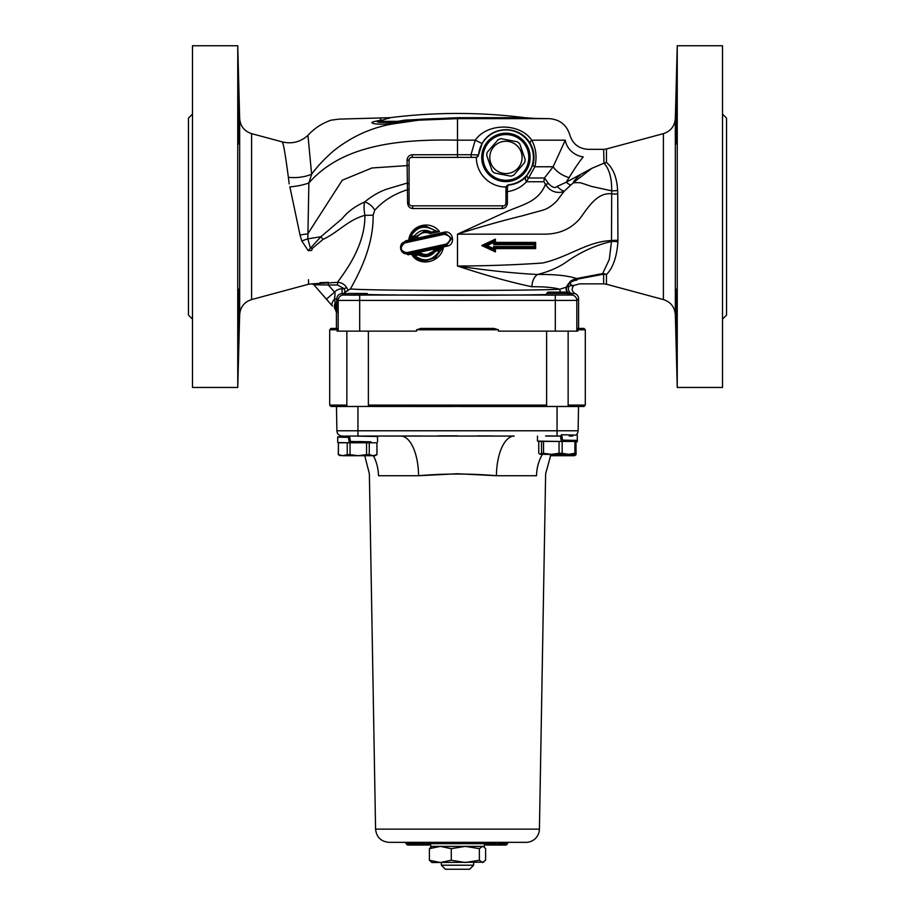 <?xml version="1.0" encoding="UTF-8"?>
<svg xmlns="http://www.w3.org/2000/svg" width="915" height="915" viewBox="0 0 915 915"><rect width="100%" height="100%" fill="white"/><g stroke="black" fill="none" stroke-linecap="round" stroke-linejoin="round"><path stroke-width="1.37" d="M409.074 184.624A2.688 1.521 0 0 0 406.969 183.137L387.217 188.993C379.336 191.67 371.822 196.004 364.662 201.986C355.089 206.252 347.597 211.788 342.187 218.605L320.891 236.733L308.195 250.653C308.652 294.664 308.652 294.664 308.195 250.653L311.718 250.413C311.249 294.241 311.249 294.241 311.718 250.413L312.221 248.514L310.311 247.725L307.829 238.861L308.87 182.989C341.318 145.817 396.229 138.863 457.5 140.178L457.5 118.653L418.59 120.185L392.592 123.948C371.204 127.665 351.577 136.609 333.712 150.769C324.734 158.535 317.368 166.347 311.626 174.205L307.943 135.351C314.268 128.375 321.966 123.319 331.036 120.185L338.985 119.122L390.156 117.68L388.784 118.481M308.195 250.653L301.847 241.034L300.029 235.041L289.872 186.854A26.901 9.676 169.2 0 0 308.87 182.989L311.626 174.205A26.901 14.251 177.7 0 1 288.362 177.293L289.197 183.904M475.834 157.414A2.688 2.688 90 0 0 478.511 154.955L482.136 143.552C492.064 125.115 519.617 125.092 530.265 143.506C534.028 150.037 534.932 157.186 532.976 164.952A6.725 1.67 -164.2 0 0 534.852 166.759C537.128 157.14 536.076 148.276 531.684 140.178C520.029 122.77 487.203 122.69 475.262 140.178L470.985 154.715L412.391 154.749C409.199 155.035 407.415 156.831 407.061 160.114L407.598 203.153C408.01 206.527 409.76 208.323 412.848 208.529L502.152 208.529C505.229 208.311 506.99 206.527 507.402 203.153L507.402 191.612C507.333 187.575 507.653 185.39 508.385 185.07L505.961 187.003A29.6 29.6 0 0 1 476.338 157.38L478.556 154.955A27.484 27.484 0 0 1 506.75 129.941A27.484 27.484 0 0 1 533.399 156.591A27.484 27.484 0 0 1 508.385 184.784M580.373 174.925C576.187 178.311 573.797 180.918 573.202 182.748L591.879 168.314L603.98 163.19L591.879 168.314L566.191 182.234L569.096 177.659C574.334 168.92 579.046 162.001 583.232 156.888C589.946 146.892 589.946 146.892 583.232 156.888A18.838 16.104 31.3 0 1 565.276 140.178C571.452 133.35 571.452 133.35 565.276 140.178L553.152 166.759L544.482 177.99A10.763 8.429 -90 0 0 543.956 181.742L545.477 184.338C538.02 202.947 521.104 204.731 504.131 212.738L457.5 234.16L544.494 234.149C559.305 234.126 571.177 228.864 580.11 218.353C588.071 207.453 597.255 192.104 611.7 193.831L611.483 241.503L609.287 259.505L602.642 273.574A10.763 5.273 -109.8 0 1 603.648 274.191A10.763 9.219 180 0 1 606.451 274.511A10.763 9.116 41 0 0 602.642 273.574L576.69 278.537C572.252 279.841 569.862 281.202 569.53 282.632L571.646 285.377M577.822 329.777L585.303 329.777L583.953 328.428L577.903 328.428L577.822 331.127L576.827 331.127L576.827 300.406L578.577 298.667L578.577 328.428M337.178 329.777L337.097 328.428L331.047 328.428L329.697 329.777L337.178 329.777L337.178 331.127L416.588 331.127L416.588 329.777L498.412 329.777L493.997 328.428L421.003 328.428L416.588 329.777M498.412 329.777L498.412 331.127L576.827 331.127M368.322 295.053L349.473 295.156M553.747 295.202L546.884 295.065M546.621 295.03L568.146 295.03L568.146 293.463L546.621 293.463L546.621 295.03M346.854 295.03L368.379 294.813L346.854 295.03M239.158 308.698L239.215 289.678M239.124 144.193L238.232 115.427C238.129 98.934 238.312 97.23 238.792 110.315L239.124 144.193M238.335 101.416L238.792 110.315M239.124 310.402L238.232 330.475L238.792 293.029C239.318 285.251 239.433 291.05 239.124 310.402L238.335 331.79M238.792 293.029L239.124 289.014M675.705 298.713L675.842 308.732M675.842 124.509L675.808 143.907M676.597 101.702L676.208 110.315L676.654 101.428M675.876 144.193L676.208 110.315C676.688 97.23 676.871 98.934 676.768 115.427L675.876 144.193M675.876 310.402C675.567 291.05 675.682 285.251 676.208 293.029L676.665 331.79M675.876 289.014L676.208 293.029M192.482 114.089L188.444 118.127L188.444 315.08L192.482 319.118M192.482 45.75L192.482 387.457L237.751 387.457L237.751 45.75L192.482 45.75M722.518 114.089L726.556 118.127L726.556 315.08L722.518 319.118M722.518 45.75L722.518 387.457L677.249 387.457L677.249 45.75L722.518 45.75M476.338 157.38L411.761 157.414A2.688 2.688 0 0 0 409.074 160.102L407.061 160.114M505.961 187.003L505.926 203.153A2.688 2.688 0 0 1 503.239 205.841L411.761 205.841A2.688 2.688 0 0 1 409.074 203.153L409.074 160.102M334.764 296.128L334.547 298.965L336.72 298.965L338.173 300.406L576.827 300.406A5.376 5.376 -135 0 0 571.452 295.03L343.548 295.03L342.096 293.578L343.617 293.578L347.734 290.718L345.047 291.771L343.617 293.578L347.769 293.887M569.21 286.006L566.774 287.036A4.815 4.506 -92.6 0 0 570.937 293.692L572.87 293.612A4.815 4.484 87.5 0 1 569.21 286.006L573.922 285.423L571.418 285.377L569.713 283.238A10.763 9.962 -33 0 1 576.679 280.207C580.396 285.068 580.396 285.068 576.679 280.207L577.548 279.121L603.648 274.191L603.648 283.867L606.451 284.233L606.451 274.511C612.97 268.004 616.79 257.104 617.922 241.823A10.763 4.015 4.3 0 0 611.483 241.503C595.368 245.117 579.836 252.288 564.875 263.017C556.949 268.141 547.811 271.961 537.471 274.489A13.45 9.07 -88.1 0 0 531.912 286.75C544.219 286.647 553.506 287.47 559.774 289.231M617.922 241.823L617.739 193.969A10.763 3.397 1 0 1 611.7 193.831L611.689 190.823L591.456 186.42L580.762 182.817C575.867 182.462 573.145 182.668 572.618 183.446L570.777 185.013A10.763 3.923 48.7 0 1 566.191 182.234L557.052 186.466C555.165 188.433 552.374 187.518 548.657 183.721A10.763 1.27 -5.2 0 0 545.477 184.338C551.676 194.426 561.535 192.768 564.166 191.292A10.763 3.671 45.4 0 1 557.052 186.466M617.739 193.969L617.602 190.389A10.763 4.209 -5.3 0 1 611.689 190.823C611.861 178.185 609.287 168.966 603.98 163.179L606.451 162.435L606.451 148.973L663.398 133.636L663.398 299.571C670.718 301.996 674.698 307.051 675.339 314.737L675.339 118.47L677.249 45.75M617.602 190.389C616.95 177.59 613.233 168.269 606.451 162.435M606.451 148.973L603.648 149.339L603.98 163.19M576.644 280.104A10.763 10.157 0.9 0 0 569.53 282.632A13.45 13.027 122.8 0 0 566.442 287.058A4.815 4.632 -93.5 0 0 570.731 293.704L570.937 293.692M577.548 279.121A10.763 3.546 82 0 0 576.69 278.537C567.494 275.575 554.421 274.226 537.471 274.489C513.555 273.253 486.906 270.44 457.5 266.036C485.533 275.289 510.341 282.197 531.912 286.75M534.086 244.602L534.863 247.508L534.863 243.562L534.086 244.602L493.597 244.591L494.5 243.527L494.5 240.851L493.597 244.591L494.5 243.527L493.597 244.591L494.5 243.527L534.863 243.504L494.5 243.504L495.404 242.429L499.052 242.429M503.593 242.429L532.118 242.429M502.152 208.529A2.688 1.087 90 0 1 503.239 205.841M505.926 187.747A2.688 2.688 180 0 1 508.385 185.07C515.271 184.441 521.115 181.753 525.919 177.03A6.725 3.317 -135 0 0 526.502 181.742L534.852 166.759L553.152 166.759A18.838 10.248 24.1 0 0 569.096 177.659M505.926 191.612L507.402 191.612C514.893 190.549 521.264 187.266 526.502 181.742L543.956 181.742M412.391 154.749A2.688 0.641 -90 0 1 411.761 157.414M411.761 205.841A2.688 1.087 -90 0 1 412.848 208.529M409.074 189.668L407.598 189.668C394.102 193.957 383.145 200.82 374.75 210.233L373.137 215.174C373.572 248.491 356.781 277.085 350.456 288.946L348.1 290.284L346.533 287.401L344.292 288.763L345.047 291.771M471.305 157.414L470.985 154.715L478.511 154.955M560.689 292.114A4.815 4.461 87.5 0 1 559.774 289.22C525.862 290.993 370.426 290.787 350.445 288.957M400.793 249.703L408.113 254.816L447.103 246.146C456.173 244.682 452.982 229.825 444.164 232.204L405.494 240.874L400.781 246.032M438.125 231.804L425.361 226.028L438.125 231.804L439.486 231.552L430.256 233.554L431.571 233.211L431.377 232.078C424.789 228.944 419.207 230.157 414.632 235.727L410.606 236.642L409.474 238.106L415.627 236.699L414.632 235.727M439.486 231.552C430.439 219.794 410.892 224.861 408.822 239.524L416.84 237.66C420.26 232.73 424.732 231.369 430.256 233.554M411.704 254.519C419.196 267.317 440.687 262.697 443.375 247.496L434.739 249.36C430.542 254.805 425.567 255.914 419.825 252.654L411.704 254.519L413.054 255.216M312.221 248.514L323.098 239.33C337.944 232.57 348.157 219.737 364.902 215.368C363.884 209.558 363.804 205.097 364.662 201.986A10.763 6.416 -139.1 0 1 374.75 210.233M301.847 241.034A26.901 11.06 160.3 0 1 307.829 238.861L320.891 236.733L323.098 239.33M409.074 165.466L371.993 167.971L342.267 180.221L307.749 233.92A26.901 7.846 173.1 0 0 300.029 235.041M482.136 143.552L475.262 140.178L457.5 140.178L457.5 157.414M532.976 164.952L525.919 177.03M565.276 140.178L531.684 140.178A6.725 2.699 -30.2 0 0 530.265 143.506M526.983 175.897A6.725 1.224 -138.5 0 0 528.024 177.99L544.482 177.99L548.657 183.721M346.533 287.401C344.406 284.176 341.409 282.495 337.555 282.346L337.555 284.977L344.292 288.763L342.096 288.763L342.096 293.578C338.836 293.898 337.04 295.694 336.72 298.965L336.72 312.85L334.547 298.965A10.763 4.266 139 0 0 332.351 306.022L331.607 305.175M319.987 282.678L328.313 282.346L328.313 284.977L337.555 284.977M373.137 215.174L364.902 215.368C365.245 248.079 341.89 275.507 337.555 282.346L311.855 283.856A2.688 2.688 139 0 1 313.891 284.782L328.313 284.977L334.535 292.125L326.403 299.182L313.891 284.782L326.712 299.537M308.492 279.716L308.549 284.233L311.866 283.867L313.902 284.794M315.869 284.542L313.948 284.748M380.194 118.401L380.171 118.401C380.983 118.435 381.086 119.041 380.503 120.185L376.054 121.18A91.477 44.435 -101.3 0 0 378.604 121.34L390.156 117.68A538.123 538.123 0 0 1 524.901 117.692L457.5 117.692L404.968 120.117M376.054 121.18C363.804 123.17 381.475 125.881 393.278 122.793L400.873 121.352A91.477 58.217 77.4 0 1 397.842 121.34C390.899 122.644 372.657 122.896 378.604 121.34L397.842 121.34L404.453 120.185L397.842 121.34M400.873 121.352L408.479 120.185C423.165 118.893 439.497 118.298 457.5 118.401L457.5 117.692M617.968 240.393A10.763 3.569 -1.1 0 0 611.54 240.588C587.407 241.286 568.421 257.252 542.504 263.017C515.511 264.892 487.169 265.899 457.5 266.036L457.5 234.16C480.215 226.92 501.763 220.812 522.122 215.849L542.652 210.233C547.376 208.872 552.111 205.772 556.858 200.957L564.166 191.292L570.777 185.013M573.202 182.748L572.618 183.446M308.549 284.233L251.602 299.571L251.602 133.636L282.323 141.905C283.387 143.037 285.4 154.829 288.362 177.293M282.872 143.518L282.323 141.905C292.011 144.193 300.555 142.008 307.943 135.351M335.245 309.35A4.815 4.815 49 0 1 336.423 312.507L335.359 309.476A10.763 6.336 -41 0 1 335.485 302.419M334.547 298.965C335.176 294.104 335.165 291.816 334.535 292.125A10.202 10.202 -135 0 1 342.096 288.763M603.648 283.867L579.481 283.867L573.922 285.423C571.212 288.637 571.635 291.382 575.169 293.658A5.387 5.376 -45 0 1 578.577 298.667M571.452 295.03L572.87 293.612L575.169 293.658M569.713 283.238A13.45 12.444 -32 0 0 566.774 287.036L559.774 289.22M435.014 250.367L425.166 255.594C429.238 255.525 432.532 253.775 435.025 250.333L435.46 251.293L439.783 250.378L441.671 248.914L435.048 250.321L435.46 251.293L435.048 250.321L441.751 248.914L443.375 247.496M419.825 252.654L418.521 254.942C424.937 258.076 430.588 256.863 435.46 251.293M425.166 255.594L419.07 253.798L412.837 255.216L414.449 255.845L418.521 254.942M412.837 255.216L419.047 253.81M439.783 250.378C432.818 260.718 424.377 262.548 414.449 255.845M444.278 234.309C451.404 236.207 452.101 239.444 446.406 244.042L406.512 252.712C400.221 250.824 399.581 247.576 404.613 242.978L444.278 234.309L444.187 233.256L404.876 241.926L444.187 233.256M425.361 226.028L425.372 226.028C417.503 226.371 412.185 230.351 409.417 237.98L408.822 239.524M431.445 233.211L431.377 232.078L435.654 231.163L438.022 231.804L431.445 233.211L425.098 231.415L431.4 233.176M410.606 236.642C416.931 226.291 425.281 224.472 435.654 231.163M416.84 237.66L415.627 236.699L425.098 231.415M419.287 253.798L424.08 255.537M434.739 249.36L435.163 250.321M409.771 238.232L415.833 236.699L424.263 231.449M494.455 243.63L495.404 239.135L481.736 245.529L484.321 245.529M534.863 243.562L535.63 242.418L495.404 242.429L495.404 239.135L494.5 240.817L484.401 245.529L494.5 250.241L495.404 251.911L495.404 248.606L494.5 247.542L495.404 248.606L494.5 247.553L495.404 251.911L481.736 245.529M494.546 247.645L495.404 248.606L494.5 247.553L534.863 247.542L535.63 248.571L535.63 242.418L534.863 243.459M495.404 248.606L535.63 248.571L534.863 247.508M534.086 246.501L493.597 246.478L494.5 247.53L494.5 250.207L493.597 248.56L487.1 245.529L493.597 242.509M484.401 245.529L487.1 245.529M237.751 45.75L239.661 118.47L239.661 314.737L237.751 387.457M336.423 328.428L336.423 312.507M457.5 869.25L469.612 869.25L473.638 865.213L441.362 865.213L445.388 869.25L457.5 869.25M346.179 436.066L421.495 435.975M351.234 436.066L349.541 436.055L350.422 441.442L371.067 442.037M568.146 405.116L585.303 405.116L583.953 406.454L578.532 406.454A2.688 2.688 0 0 1 578.532 406.512A2.688 2.688 0 0 0 578.532 406.454A2.688 2.688 0 0 1 578.532 406.512A2.688 2.688 0 0 0 578.532 406.454L336.468 406.454A2.688 2.688 0 0 0 336.468 406.512L357.948 406.512L357.948 436.066L400.736 436.066A40.363 17.831 90 0 1 418.567 475.72L457.5 473.753L496.433 475.72C470.482 473.49 444.518 473.49 418.567 475.72L378.478 475.72A40.363 36.2 90 0 0 373.343 455.704M559.442 441.442L557.384 441.407L561.364 441.453L560.426 436.066L561.65 434.728L562.576 440.126L577.296 440.401L577.296 441.762L576.004 441.831M560.426 436.066L545.546 436.066M576.015 434.945A5.376 5.376 0 0 0 578.108 430.782A5.376 5.376 0 0 1 576.015 434.945M346.854 436.386A40.363 36.2 90 0 0 342.279 436.066C340.197 435.803 340.197 435.803 342.279 436.066A5.376 5.376 0 0 1 336.892 430.782L336.468 406.512A2.688 2.688 0 0 1 336.468 406.454A2.688 2.688 0 0 0 336.468 406.512A2.688 2.688 0 0 1 336.468 406.454A2.688 2.688 0 0 0 336.468 406.512A2.688 2.688 0 0 1 336.468 406.454L331.047 406.454L329.697 405.116L346.854 405.116M569.221 436.066L572.721 436.066L569.221 436.066M485.751 842.349A1.35 1.35 0 0 0 484.401 843.687L484.401 846.375L430.599 846.375L430.599 843.687L484.401 843.687L486.014 845.037L505.274 845.037L505.926 843.962L503.239 843.962L502.163 845.037L503.239 843.962L499.544 843.962L501.1 845.037M460.851 406.512L578.532 406.512L578.108 430.782L336.892 430.782A5.376 5.376 0 0 0 342.279 436.066M502.163 845.037L500.551 843.962L502.163 845.037M499.476 842.349L503.239 843.962M484.435 843.424L500.551 843.962M505.274 845.037L507.516 843.962L503.239 843.424L504.314 842.349M389.024 842.349L525.976 842.349A13.45 13.45 0 0 0 539.427 829.127L375.573 829.127C376.477 837.168 380.96 841.583 389.024 842.349M506.304 845.037L486.368 845.037M497.989 842.349L499.544 843.962L484.401 843.962M506.59 842.349L505.926 843.424L508.729 842.349M482.777 842.349L484.401 843.424M407.45 845.037L406.374 843.962L407.45 845.037L412.837 845.037L411.761 843.962L406.374 843.962L405.299 842.349M412.837 845.037L410.686 842.349M406.374 843.424L414.449 843.424L413.374 845.037L418.75 845.037L413.374 845.037L414.449 843.962L411.761 843.962M415.524 842.349L414.449 843.424L419.836 843.962L418.75 845.037L419.836 843.962L414.449 843.962M430.565 843.424L419.836 843.424L420.911 842.349M432.223 842.349L430.599 843.424M408.696 845.037L409.726 845.037M411.51 845.037L428.986 845.037L430.599 843.962L419.836 843.962M428.986 845.037L410.995 845.037M378.478 475.72C366.366 473.49 366.366 473.49 378.478 475.72M400.736 436.066L514.264 436.066A40.363 17.831 -90 0 0 496.433 475.72L536.522 475.72C548.634 473.49 548.634 473.49 536.522 475.72A40.363 36.2 90 0 1 542.412 454.355M537.482 436.066L537.471 441.076L557.384 441.407M437.942 435.883L457.5 435.837M477.058 435.883L493.505 435.975M340.895 435.883L343.971 436.981M343.331 436.729L337.726 436.89L341.261 437.027M576.004 441.682L577.296 441.762M571.074 454.355L563.297 455.704L555.519 454.355M576.004 442.791L576.061 454.629L574.597 455.704L573.122 454.355M552.397 454.355L550.544 455.155M552.397 454.629L555.519 454.629M550.247 455.704L574.597 455.704M571.074 454.629L573.122 454.629M575.787 435.105L561.65 434.728M570.834 440.584L577.296 440.401L577.296 435.025M557.384 436.032L546.438 435.906M562.165 441.442L574.906 441.442L574.906 453.291L568.535 454.355L562.165 453.291L562.165 441.442L560.369 441.442M570.834 441.442L570.834 440.401L562.576 440.126M574.906 441.442L576.004 441.442L576.004 453.291L574.631 454.355M541.52 441.442L541.52 453.291L540.136 454.355L538.763 453.291L538.763 441.442L560.335 441.442M568.146 293.463L566.797 292.114L547.971 292.114L546.621 293.463M540.136 454.355L551.288 454.355L543.533 453.291L543.533 441.442M559.042 441.442L559.042 453.291L551.288 454.355L575.123 454.217M541.52 453.291L543.533 453.291M559.042 453.291L562.165 453.291M574.906 453.291L576.004 453.291M346.854 436.935L337.704 437.153L349.759 437.381M346.854 437.061L349.747 437.336M357.616 436.146L377.529 436.478L377.529 441.865M351.76 441.465L351.978 442.78L349.267 442.78L348.409 437.381M337.704 437.153L337.704 442.528L349.267 442.78M371.067 442.791L370.895 441.831L357.616 441.522M368.379 294.813L367.029 293.463L348.203 293.463L346.854 294.813M339.099 455.11L342.828 455.704L338.413 454.629L338.413 442.791L347.243 442.791L347.243 454.629L342.828 455.704L358.314 455.704L350.045 454.629L350.045 442.791L366.572 442.791L366.572 454.629L358.314 455.704L373.103 455.704L369.248 454.629L369.248 442.791L376.946 442.791L376.946 454.629L373.103 455.704L375.104 455.704L376.957 454.629L376.957 442.791M340.128 455.704L338.413 454.629M347.243 454.629L350.045 454.629M366.572 454.629L369.248 454.629M338.276 454.629L338.413 442.791M347.243 442.791L350.045 442.791M366.572 442.791L369.248 442.791M368.379 405.116L546.621 405.116M479.369 848.663L465.323 846.375L451.267 848.663L451.267 860.237L465.323 862.525L479.369 860.237L482.479 862.525L485.602 860.237L485.602 848.663L483.646 846.718L482.479 846.375L479.369 848.663L479.369 860.237M483.646 862.182L431.937 862.525L429.398 860.237L440.332 862.525L451.267 860.237M451.267 848.663L440.332 846.375L429.398 848.663L431.937 846.375M429.398 860.237L429.398 848.663M490.074 154.349A16.138 16.138 0 0 0 511.211 172.672A16.138 16.138 0 0 0 516.506 145.21A16.138 16.138 0 0 0 490.074 154.349M486.677 155.253A19.375 19.375 0 0 1 487.26 152.245L498.172 139.663A19.375 19.375 0 0 1 501.065 138.657L517.421 141.814A19.375 19.375 0 0 1 519.731 143.815L525.187 159.565A19.375 19.375 0 0 1 524.604 162.573L513.692 175.165A19.375 19.375 0 0 1 510.799 176.16L494.432 173.004A19.375 19.375 0 0 1 492.121 171.002L486.677 155.253L492.121 171.002M510.799 176.16L494.432 173.004M487.26 152.245L498.172 139.663M482.159 152.816A24.213 24.213 0 0 0 513.841 180.289A24.213 24.213 0 0 0 521.79 139.114A24.213 24.213 0 0 0 482.159 152.816M483.475 153.079A22.875 22.875 0 0 1 520.909 140.132A22.875 22.875 0 0 1 513.407 179.02A22.875 22.875 0 0 1 483.475 153.079M501.065 138.657L517.421 141.814M519.731 143.815L525.187 159.565M524.604 162.573L513.692 175.165M524.901 117.692L534.772 118.401L457.5 118.653L549.355 118.653C559.889 119.488 566.717 124.943 569.862 135.02C572.699 143.964 578.795 148.745 588.162 149.339L603.648 149.339M568.146 293.852L570.731 293.704M368.127 294.55C410.904 295.522 503.639 295.522 546.621 294.561M359.687 331.127L359.687 295.305M343.548 295.03A5.376 5.376 -45 0 0 338.173 300.406L338.173 331.127M555.313 295.305L555.313 331.127M505.926 203.153L507.402 203.153M407.598 203.153L409.074 203.153M326.403 299.182L332.351 306.022M412.94 255.331L425.326 260.992L435.323 257.653L441.671 248.914M441.751 248.914L435.471 257.618L424.4 260.969M446.406 244.042L446.726 245.094L451.541 238.529L445.468 233.131M406.512 252.712L407.186 253.764L446.783 245.094L407.438 253.764L408.113 254.816M404.613 242.978L404.876 241.926C398.666 242.852 399.226 253.089 406.031 253.901L406.088 253.89M445.182 233.131L451.575 238.563L446.783 245.094L447.103 246.146M425.212 226.028L415.604 229.185L409.623 237.637M405.231 241.915L405.494 240.874M444.278 233.233L444.164 232.204M493.597 246.478L493.597 248.56M557.052 436.032L557.052 406.454M454.149 406.512L357.948 406.454M606.451 284.233L663.398 299.571M534.772 118.401L549.355 118.653M331.196 304.695L327.684 300.658M425.326 260.992C420.305 260.947 416.131 259.025 412.791 255.239M444.255 233.256L445.559 233.119M425.532 261.004L424.423 260.969M675.339 314.737L677.249 387.457M675.339 118.47C674.698 126.156 670.718 131.211 663.398 133.636M251.602 133.636C244.282 131.211 240.302 126.156 239.661 118.47M239.661 314.737C240.302 307.051 244.282 301.996 251.602 299.571M430.599 843.687L429.249 842.349M539.427 829.127L545.637 473.753L550.99 454.355M375.573 829.127L369.363 473.753L364.753 455.704M568.146 406.454L568.146 331.127M546.621 406.454L546.621 331.127M368.379 406.454L368.379 331.127M346.854 437.244L346.854 436.066M346.854 406.454L346.854 331.127M585.303 405.116L585.303 329.777M329.697 405.116L329.697 329.777M441.362 862.525L441.362 865.213M473.638 862.525L473.638 865.213M483.063 846.375L483.646 846.718"/></g></svg>
